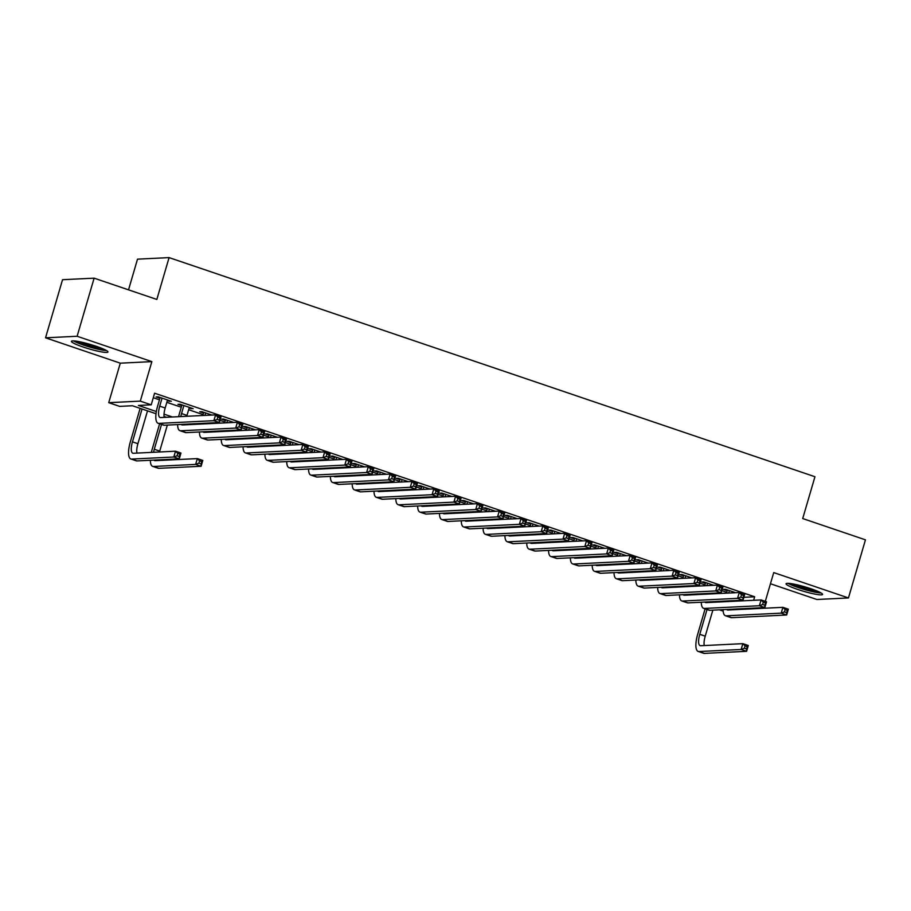<?xml version="1.0" encoding="UTF-8"?>
<svg xmlns="http://www.w3.org/2000/svg" width="911" height="911" viewBox="0 0 911 911"><rect width="100%" height="100%" fill="white"/><g stroke="black" fill="none" stroke-linecap="round" stroke-linejoin="round"><path stroke-width="1.37" d="M83.049 346.989A19.029 2.312 -163.7 0 0 107.965 351.999A19.029 2.312 -163.7 0 0 96.361 346.339A19.029 2.312 -163.7 0 0 71.434 341.318A19.029 2.312 -163.7 0 0 83.049 346.989M797.649 589.417A19.029 2.312 -163.7 0 0 822.576 594.439A19.029 2.312 -163.7 0 0 810.961 588.768A19.029 2.312 -163.7 0 0 786.045 583.757A19.029 2.312 -163.7 0 0 797.649 589.417M156.009 413.742L132.437 405.748L119.637 406.374L108.728 402.673L140.305 401.125L151.215 404.826L138.415 405.452L156.339 411.533M120.286 363.17L151.852 361.621L77.128 336.261L94.118 278.162L62.54 279.711L45.55 337.81L120.286 363.17L108.728 402.673M128.531 289.835L137.504 259.157L169.082 257.608L814.946 476.726L802.716 518.553L865.45 539.836L848.46 597.946L773.724 572.586L765.308 601.362M770.467 583.746L816.882 599.495L848.46 597.946M723.186 611.133L719.69 609.949L723.129 609.778M77.128 336.261L45.55 337.81M167.294 400.738L171.336 401.284L158.241 396.843L156.111 396.945L159.926 398.244M189.112 408.139L193.155 408.686L180.059 404.245L177.93 404.347L181.744 405.646M211.91 415.052L201.878 411.647L199.748 411.749L203.563 413.047M233.728 422.453L223.707 419.049L221.567 419.151L225.393 420.449M255.547 429.855L245.526 426.45L243.385 426.553L247.211 427.851M277.365 437.257L267.344 433.852L265.215 433.955L269.03 435.253M299.184 444.659L289.163 441.254L287.033 441.357L290.848 442.655M321.002 452.061L310.981 448.656L308.852 448.759L312.667 450.057M342.821 459.463L332.8 456.058L330.67 456.172L334.485 457.459M364.651 466.865L354.618 463.46L352.489 463.574L356.303 464.861M386.469 474.267L376.448 470.862L374.307 470.976L378.133 472.262M408.287 481.668L398.266 478.264L396.126 478.377L399.952 479.664M430.106 489.07L420.085 485.677L417.955 485.779L421.77 487.066M451.924 496.472L441.903 493.079L439.774 493.181L443.589 494.479M473.743 503.874L463.722 500.481L461.592 500.583L465.407 501.881M495.561 511.276L485.54 507.882L483.411 507.985L487.226 509.283M517.391 518.678L507.359 515.284L505.229 515.387L509.044 516.685M539.21 526.08L529.189 522.686L527.048 522.789L530.874 524.087M561.028 533.482L551.007 530.088L548.866 530.191L552.692 531.489M582.846 540.883L572.825 537.49L570.685 537.592L574.511 538.891M604.665 548.297L594.644 544.892L592.514 544.994L596.329 546.293M626.483 555.699L616.462 552.294L614.333 552.396L618.148 553.694M648.302 563.1L638.281 559.696L636.151 559.798L639.966 561.096M670.132 570.502L660.099 567.097L657.97 567.2L661.785 568.498M691.95 577.904L681.918 574.499L679.788 574.602L683.603 575.9M713.768 585.306L703.747 581.901L701.607 582.004L705.433 583.302M743.854 597.309L754.661 596.773L154.608 393.21L151.215 404.826M153.287 397.731L159.471 399.827M166.838 402.32L181.289 407.228M188.657 409.722L203.107 414.63M219.972 420.347L224.926 422.032M241.791 427.749L246.744 429.434M263.609 435.162L268.563 436.836M285.428 442.564L290.381 444.238M307.258 449.966L312.211 451.64M329.076 457.368L334.03 459.042M350.894 464.769L355.848 466.443M372.713 472.171L377.666 473.845M394.531 479.573L399.485 481.247M416.35 486.975L421.303 488.649M438.168 494.377L443.122 496.062M459.998 501.779L464.94 503.464M481.817 509.181L486.77 510.866M503.635 516.583L508.589 518.268M525.453 523.984L530.407 525.67M547.272 531.386L552.225 533.072M569.09 538.788L574.044 540.474M590.909 546.19L595.862 547.875M612.727 553.592L617.681 555.277M634.557 560.994L639.511 562.679M656.375 568.407L661.329 570.081M678.194 575.809L683.148 577.483M700.012 583.211L704.966 584.885M721.831 590.613L726.784 592.287M735.587 592.708L725.566 589.303L723.425 589.406L727.251 590.704M151.852 361.621L140.305 401.125M754.661 596.773L753.636 600.292M751.302 608.252L752.52 608.821M763.475 607.66L763.281 608.297M94.118 278.162L156.84 299.446L169.082 257.608M731.419 609.368L732.125 609.197M711.924 602.342L710.307 601.795M690.105 594.94L688.488 594.393M668.287 587.538L666.67 586.991M646.468 580.136L644.851 579.59M624.65 572.734L623.033 572.188M602.831 565.332L601.214 564.786M581.013 557.931L579.385 557.373M559.183 550.529L557.566 549.971M537.365 543.127L535.748 542.569M515.546 535.714L513.929 535.167M493.728 528.312L492.111 527.765M471.909 520.91L470.292 520.363M450.091 513.508L448.474 512.961M428.272 506.106L426.644 505.559M406.443 498.704L404.826 498.158M384.624 491.302L383.007 490.756M362.806 483.9L361.189 483.354M340.987 476.499L339.37 475.952M319.169 469.097L317.552 468.55M297.35 461.695L295.733 461.148M275.532 454.293L273.915 453.746M253.714 446.891L252.085 446.344M231.884 439.489L230.267 438.943M210.065 432.087L208.448 431.541M188.247 424.685L186.63 424.127M166.428 417.284L164.048 416.475M738.104 608.901L751.268 608.4M164.014 414.141L172.395 416.987M192.608 423.843L194.225 424.389M214.427 431.245L216.044 431.791M236.245 438.646L237.862 439.193M258.064 446.048L259.681 446.595M279.882 453.45L281.499 453.997M301.7 460.852L303.317 461.399M323.519 468.254L325.136 468.801M345.337 475.656L346.966 476.202M367.167 483.058L368.784 483.604M388.986 490.46L390.603 491.006M410.804 497.861L412.421 498.408M432.623 505.263L434.24 505.821M454.441 512.665L456.058 513.223M476.259 520.067L477.876 520.625M498.078 527.469L499.706 528.027M519.908 534.882L521.525 535.429M541.726 542.284L543.343 542.831M563.545 549.686L565.162 550.233M585.363 557.088L586.98 557.634M607.182 564.49L608.799 565.036M629 571.892L630.617 572.438M650.818 579.294L652.447 579.84M672.648 586.695L674.265 587.242M694.467 594.097L696.084 594.644M716.285 601.499L717.902 602.046M741.019 600.281L740.837 600.918M191.242 408.037L191.025 408.788M169.423 400.635L169.207 401.387M729.381 590.601L728.663 593.05M726.534 593.152L727.468 589.952M732.421 600.702A12.196 4.008 -71.3 0 0 732.25 601.34M731.408 609.231A12.196 4.008 -71.3 0 0 731.522 609.858M726.431 600.998A12.196 4.008 -71.3 0 0 726.295 601.636M726.693 609.459A12.196 4.008 -71.3 0 0 727.388 609.96A12.196 4.008 -71.3 0 0 727.9 610.028L782.902 607.33L788.357 609.186L786.66 614.993L731.658 617.692A18.3 6.013 108.7 0 1 730.884 617.59L725.429 615.734A18.3 6.013 108.7 0 1 723.118 609.641M786.637 612.636L787.32 610.313L785.134 609.573L784.462 611.896L786.637 612.636L786.66 614.993L781.205 613.137L726.204 615.836A18.3 6.013 108.7 0 1 725.429 615.734M724.12 601.738A18.3 6.013 108.7 0 1 724.268 601.112M784.462 611.896L781.205 613.137L782.902 607.33L785.134 609.573M787.32 610.313L788.357 609.186M707.038 609.493L699.773 634.318A12.196 4.008 -71.3 0 0 700.126 645.66A12.196 4.008 -71.3 0 0 700.65 645.728L742.841 643.656L748.295 645.512L746.599 651.319L741.144 649.463L698.942 651.536A18.3 6.013 108.7 0 1 698.168 651.433A18.3 6.013 108.7 0 1 697.644 634.42L705.125 608.844M712.846 610.142L705.228 636.174A12.196 4.008 -71.3 0 0 704.26 645.557M746.576 648.962L747.259 646.639L745.073 645.899L744.401 648.222L746.576 648.962L746.599 651.319L704.397 653.392A18.3 6.013 108.7 0 1 703.622 653.289L698.168 651.433M744.401 648.222L741.144 649.463L742.841 643.656L745.073 645.899M747.259 646.639L748.295 645.512M819.695 592.218A16.466 2.004 16.3 0 1 799.095 587.515A16.466 2.004 16.3 0 1 789.655 583.439M794.176 584.179A15.248 1.856 -163.7 0 0 799.858 586.331A15.248 1.856 -163.7 0 0 815.493 590.408M788.061 583.313A18.903 2.3 -163.7 0 0 798.241 587.561A18.903 2.3 -163.7 0 0 821.107 592.981M105.095 349.79A16.466 2.004 16.3 0 1 89.688 346.727A16.466 2.004 16.3 0 1 75.055 341.01M79.576 341.739A15.248 1.856 -163.7 0 0 100.882 347.979M73.461 340.885A18.903 2.3 -163.7 0 0 89.597 347.011A18.903 2.3 -163.7 0 0 106.496 350.541M707.562 583.199L706.845 585.648M704.715 585.75L705.649 582.55M710.603 593.3A12.196 4.008 -71.3 0 0 710.432 593.938M709.578 601.829A12.196 4.008 -71.3 0 0 709.692 602.456M704.613 593.596A12.196 4.008 -71.3 0 0 704.476 594.234M704.875 602.057A12.196 4.008 -71.3 0 0 705.569 602.558A12.196 4.008 -71.3 0 0 706.082 602.626L761.084 599.928L766.538 601.784L764.841 607.591L709.84 610.29A18.3 6.013 108.7 0 1 709.065 610.188L703.611 608.332A18.3 6.013 108.7 0 1 701.299 602.239M764.819 605.234L765.502 602.911L763.316 602.171L762.632 604.494L764.819 605.234L764.841 607.591L759.387 605.735L704.385 608.434A18.3 6.013 108.7 0 1 703.611 608.332M702.301 594.336A18.3 6.013 108.7 0 1 702.449 593.71M762.632 604.494L759.387 605.735L761.084 599.928L763.316 602.171M765.502 602.911L766.538 601.784M685.744 575.798L685.026 578.246M682.897 578.348L683.831 575.148M688.784 585.898A12.196 4.008 -71.3 0 0 688.614 586.536M687.759 594.428A12.196 4.008 -71.3 0 0 687.873 595.054M682.794 586.194A12.196 4.008 -71.3 0 0 682.658 586.832M683.056 594.655A12.196 4.008 -71.3 0 0 683.74 595.156A12.196 4.008 -71.3 0 0 684.263 595.225L739.265 592.526L744.72 594.382L743.012 600.19L688.021 602.888A18.3 6.013 108.7 0 1 687.236 602.786L681.781 600.93A18.3 6.013 108.7 0 1 679.481 594.837M743 597.832L743.683 595.509L741.497 594.769L740.814 597.092L743 597.832L743.012 600.19L737.557 598.333L682.567 601.032A18.3 6.013 108.7 0 1 681.781 600.93M680.471 586.935A18.3 6.013 108.7 0 1 680.631 586.297M740.814 597.092L737.557 598.333L739.265 592.526L741.497 594.769M743.683 595.509L744.72 594.382M663.925 568.396L663.208 570.844M661.079 570.946L662.012 567.747M666.966 578.496A12.196 4.008 -71.3 0 0 666.784 579.134M665.941 587.026A12.196 4.008 -71.3 0 0 666.055 587.641M660.976 578.792A12.196 4.008 -71.3 0 0 660.839 579.43M661.238 587.253A12.196 4.008 -71.3 0 0 661.921 587.754A12.196 4.008 -71.3 0 0 662.445 587.823L717.435 585.124L722.901 586.969L721.193 592.788L666.203 595.487A18.3 6.013 108.7 0 1 665.417 595.384L659.963 593.528A18.3 6.013 108.7 0 1 657.662 587.424M721.182 590.43L721.854 588.107L719.679 587.367L718.995 589.69L721.182 590.43L721.193 592.788L715.739 590.932L660.748 593.63A18.3 6.013 108.7 0 1 659.963 593.528M658.653 579.533A18.3 6.013 108.7 0 1 658.801 578.895M718.995 589.69L715.739 590.932L717.435 585.124L719.679 587.367M721.854 588.107L722.901 586.969M642.107 560.994L641.39 563.431M639.249 563.545L640.194 560.345M645.147 571.095A12.196 4.008 -71.3 0 0 644.965 571.732M644.123 579.624A12.196 4.008 -71.3 0 0 644.236 580.239M639.146 571.391A12.196 4.008 -71.3 0 0 639.021 572.028M639.42 579.851A12.196 4.008 -71.3 0 0 640.103 580.353A12.196 4.008 -71.3 0 0 640.627 580.421L695.617 577.722L701.071 579.567L699.375 585.386L644.384 588.085A18.3 6.013 108.7 0 1 643.599 587.982L638.144 586.126A18.3 6.013 108.7 0 1 635.844 580.022M699.363 583.029L700.035 580.706L697.86 579.965L697.177 582.288L699.363 583.029L699.375 585.386L693.92 583.53L638.93 586.228A18.3 6.013 108.7 0 1 638.144 586.126M636.835 572.131A18.3 6.013 108.7 0 1 636.983 571.493M697.177 582.288L693.92 583.53L695.617 577.722L697.86 579.965M700.035 580.706L701.071 579.567M620.277 553.592L619.571 556.029M617.43 556.143L618.364 552.943M623.329 563.693A12.196 4.008 -71.3 0 0 623.147 564.33M622.304 572.222A12.196 4.008 -71.3 0 0 622.418 572.837M617.328 563.989A12.196 4.008 -71.3 0 0 617.202 564.626M617.601 572.45A12.196 4.008 -71.3 0 0 618.284 572.951A12.196 4.008 -71.3 0 0 618.808 573.019L673.798 570.32L679.253 572.165L677.556 577.984L622.566 580.683A18.3 6.013 108.7 0 1 621.78 580.58L616.326 578.724A18.3 6.013 108.7 0 1 614.025 572.62M677.545 575.627L678.217 573.304L676.042 572.563L675.358 574.887L677.545 575.627L677.556 577.984L672.102 576.128L617.111 578.827A18.3 6.013 108.7 0 1 616.326 578.724M615.016 564.729A18.3 6.013 108.7 0 1 615.164 564.091M675.358 574.887L672.102 576.128L673.798 570.32L676.042 572.563M678.217 573.304L679.253 572.165M598.459 546.19L597.741 548.627M595.612 548.741L596.546 545.541M601.499 556.291A12.196 4.008 -71.3 0 0 601.328 556.928M600.486 564.82A12.196 4.008 -71.3 0 0 600.6 565.435M595.509 556.587A12.196 4.008 -71.3 0 0 595.384 557.225M595.783 565.048A12.196 4.008 -71.3 0 0 596.466 565.549A12.196 4.008 -71.3 0 0 596.99 565.617L651.98 562.918L657.435 564.763L655.738 570.582L600.736 573.281A18.3 6.013 108.7 0 1 599.962 573.167L594.507 571.322A18.3 6.013 108.7 0 1 592.207 565.219M655.715 568.225L656.398 565.902L654.212 565.162L653.54 567.485L655.715 568.225L655.738 570.582L650.283 568.726L595.282 571.425A18.3 6.013 108.7 0 1 594.507 571.322M593.198 557.327A18.3 6.013 108.7 0 1 593.346 556.689M653.54 567.485L650.283 568.726L651.98 562.918L654.212 565.162M656.398 565.902L657.435 564.763M576.64 538.788L575.923 541.225M573.793 541.339L574.727 538.139M579.681 548.889A12.196 4.008 -71.3 0 0 579.51 549.527M578.667 557.418A12.196 4.008 -71.3 0 0 578.781 558.033M573.691 549.185A12.196 4.008 -71.3 0 0 573.566 549.823M573.953 557.646A12.196 4.008 -71.3 0 0 574.647 558.147A12.196 4.008 -71.3 0 0 575.16 558.215L630.161 555.516L635.616 557.361L633.919 563.18L578.918 565.879A18.3 6.013 108.7 0 1 578.143 565.765L572.689 563.92A18.3 6.013 108.7 0 1 570.377 557.817M633.897 560.823L634.58 558.5L632.393 557.76L631.722 560.083L633.897 560.823L633.919 563.18L628.465 561.324L573.463 564.023A18.3 6.013 108.7 0 1 572.689 563.92M571.379 549.925A18.3 6.013 108.7 0 1 571.527 549.287M631.722 560.083L628.465 561.324L630.161 555.516L632.393 557.76M634.58 558.5L635.616 557.361M554.822 531.386L554.104 533.823M551.975 533.926L552.909 530.737M557.862 541.487A12.196 4.008 -71.3 0 0 557.691 542.125M556.849 550.016A12.196 4.008 -71.3 0 0 556.963 550.631M551.872 541.783A12.196 4.008 -71.3 0 0 551.736 542.421M552.134 550.244A12.196 4.008 -71.3 0 0 552.829 550.745A12.196 4.008 -71.3 0 0 553.341 550.813L608.343 548.115L613.798 549.959L612.101 555.767L557.099 558.477A18.3 6.013 108.7 0 1 556.325 558.363L550.87 556.519A18.3 6.013 108.7 0 1 548.559 550.415M612.078 553.421L612.761 551.098L610.575 550.358L609.892 552.681L612.078 553.421L612.101 555.767L606.646 553.922L551.645 556.621A18.3 6.013 108.7 0 1 550.87 556.519M549.561 542.523A18.3 6.013 108.7 0 1 549.709 541.886M609.892 552.681L606.646 553.922L608.343 548.115L610.575 550.358M612.761 551.098L613.798 549.959M533.003 523.984L532.286 526.421M530.156 526.524L531.09 523.335M536.044 534.085A12.196 4.008 -71.3 0 0 535.873 534.723M535.019 542.603A12.196 4.008 -71.3 0 0 535.133 543.229M530.054 534.381A12.196 4.008 -71.3 0 0 529.917 535.019M530.316 542.842A12.196 4.008 -71.3 0 0 531.011 543.343A12.196 4.008 -71.3 0 0 531.523 543.411L586.525 540.713L591.979 542.557L590.271 548.365L535.281 551.064A18.3 6.013 108.7 0 1 534.495 550.961L529.04 549.117A18.3 6.013 108.7 0 1 526.74 543.013M590.26 546.019L590.943 543.696L588.757 542.956L588.073 545.279L590.26 546.019L590.271 548.365L584.816 546.52L529.826 549.219A18.3 6.013 108.7 0 1 529.04 549.117M527.742 535.121A18.3 6.013 108.7 0 1 527.89 534.484M588.073 545.279L584.816 546.52L586.525 540.713L588.757 542.956M590.943 543.696L591.979 542.557M511.185 516.583L510.467 519.019M508.338 519.122L509.272 515.933M514.225 526.683A12.196 4.008 -71.3 0 0 514.043 527.321M513.2 535.201A12.196 4.008 -71.3 0 0 513.314 535.827M508.236 526.979A12.196 4.008 -71.3 0 0 508.099 527.606M508.497 535.44A12.196 4.008 -71.3 0 0 509.181 535.941A12.196 4.008 -71.3 0 0 509.704 536.01L564.706 533.311L570.161 535.156L568.453 540.963L513.462 543.662A18.3 6.013 108.7 0 1 512.677 543.56L507.222 541.715A18.3 6.013 108.7 0 1 504.922 535.611M568.441 538.617L569.124 536.294L566.938 535.554L566.255 537.877L568.441 538.617L568.453 540.963L562.998 539.118L508.008 541.817A18.3 6.013 108.7 0 1 507.222 541.715M505.912 527.72A18.3 6.013 108.7 0 1 506.072 527.082M566.255 537.877L562.998 539.118L564.706 533.311L566.938 535.554M569.124 536.294L570.161 535.156M489.366 509.169L488.649 511.618M486.508 511.72L487.453 508.52M492.407 519.281A12.196 4.008 -71.3 0 0 492.225 519.919M491.382 527.799A12.196 4.008 -71.3 0 0 491.496 528.426M486.406 519.577A12.196 4.008 -71.3 0 0 486.28 520.204M486.679 528.038A12.196 4.008 -71.3 0 0 487.362 528.539A12.196 4.008 -71.3 0 0 487.886 528.608L542.876 525.909L548.331 527.754L546.634 533.561L491.644 536.26A18.3 6.013 108.7 0 1 490.858 536.158L485.404 534.313A18.3 6.013 108.7 0 1 483.103 528.209M546.623 531.215L547.295 528.892L545.12 528.152L544.436 530.475L546.623 531.215L546.634 533.561L541.18 531.717L486.189 534.415A18.3 6.013 108.7 0 1 485.404 534.313M484.094 520.318A18.3 6.013 108.7 0 1 484.242 519.68M544.436 530.475L541.18 531.717L542.876 525.909L545.12 528.152M547.295 528.892L548.331 527.754M467.537 501.767L466.831 504.216M464.69 504.318L465.623 501.118M470.588 511.88A12.196 4.008 -71.3 0 0 470.406 512.517M469.564 520.397A12.196 4.008 -71.3 0 0 469.677 521.024M464.587 512.176A12.196 4.008 -71.3 0 0 464.462 512.802M464.861 520.636A12.196 4.008 -71.3 0 0 465.544 521.126A12.196 4.008 -71.3 0 0 466.068 521.206L521.058 518.496L526.512 520.352L524.816 526.159L469.825 528.858A18.3 6.013 108.7 0 1 469.04 528.756L463.585 526.911A18.3 6.013 108.7 0 1 461.285 520.807M524.804 523.814L525.476 521.491L523.301 520.75L522.618 523.073L524.804 523.814L524.816 526.159L519.361 524.315L464.371 527.014A18.3 6.013 108.7 0 1 463.585 526.911M462.276 512.916A18.3 6.013 108.7 0 1 462.424 512.278M522.618 523.073L519.361 524.315L521.058 518.496L523.301 520.75M525.476 521.491L526.512 520.352M445.718 494.366L445.012 496.814M442.871 496.916L443.805 493.716M448.759 504.478A12.196 4.008 -71.3 0 0 448.588 505.115M447.745 512.995A12.196 4.008 -71.3 0 0 447.859 513.622M442.769 504.774A12.196 4.008 -71.3 0 0 442.644 505.4M443.042 513.235A12.196 4.008 -71.3 0 0 443.725 513.724A12.196 4.008 -71.3 0 0 444.249 513.804L499.239 511.094L504.694 512.95L502.997 518.758L448.007 521.456A18.3 6.013 108.7 0 1 447.221 521.354L441.767 519.509A18.3 6.013 108.7 0 1 439.466 513.405M502.974 516.412L503.658 514.077L501.471 513.337L500.799 515.672L502.974 516.412L502.997 518.758L497.543 516.913L442.541 519.612A18.3 6.013 108.7 0 1 441.767 519.509M440.457 505.514A18.3 6.013 108.7 0 1 440.605 504.876M500.799 515.672L497.543 516.913L499.239 511.094L501.471 513.337M503.658 514.077L504.694 512.95M423.9 486.964L423.182 489.412M421.053 489.514L421.987 486.315M426.94 497.076A12.196 4.008 -71.3 0 0 426.769 497.713M425.927 505.594A12.196 4.008 -71.3 0 0 426.041 506.22M420.95 497.372A12.196 4.008 -71.3 0 0 420.825 497.998M421.224 505.821A12.196 4.008 -71.3 0 0 421.907 506.322A12.196 4.008 -71.3 0 0 422.431 506.391L477.421 503.692L482.876 505.548L481.179 511.356L426.177 514.055A18.3 6.013 108.7 0 1 425.403 513.952L419.948 512.107A18.3 6.013 108.7 0 1 417.648 506.004M481.156 509.01L481.839 506.675L479.653 505.935L478.981 508.27L481.156 509.01L481.179 511.356L475.724 509.511L420.723 512.21A18.3 6.013 108.7 0 1 419.948 512.107M418.639 498.112A18.3 6.013 108.7 0 1 418.787 497.474M478.981 508.27L475.724 509.511L477.421 503.692L479.653 505.935M481.839 506.675L482.876 505.548M402.081 479.562L401.364 482.01M399.234 482.113L400.168 478.913M405.122 489.674A12.196 4.008 -71.3 0 0 404.951 490.312M404.108 498.192A12.196 4.008 -71.3 0 0 404.222 498.818M399.132 489.959A12.196 4.008 -71.3 0 0 398.995 490.596M399.394 498.419A12.196 4.008 -71.3 0 0 400.088 498.921A12.196 4.008 -71.3 0 0 400.601 498.989L455.602 496.29L461.057 498.146L459.36 503.954L404.359 506.653A18.3 6.013 108.7 0 1 403.584 506.55L398.13 504.694A18.3 6.013 108.7 0 1 395.818 498.602M459.338 501.597L460.021 499.274L457.834 498.533L457.163 500.856L459.338 501.597L459.36 503.954L453.906 502.109L398.904 504.808A18.3 6.013 108.7 0 1 398.13 504.694M396.82 490.71A18.3 6.013 108.7 0 1 396.968 490.072M457.163 500.856L453.906 502.109L455.602 496.29L457.834 498.533M460.021 499.274L461.057 498.146M380.263 472.16L379.545 474.608M377.416 474.711L378.35 471.511M383.303 482.272A12.196 4.008 -71.3 0 0 383.132 482.91M382.278 490.79A12.196 4.008 -71.3 0 0 382.392 491.416M377.313 482.557A12.196 4.008 -71.3 0 0 377.177 483.194M377.575 491.018A12.196 4.008 -71.3 0 0 378.27 491.519A12.196 4.008 -71.3 0 0 378.782 491.587L433.784 488.888L439.239 490.744L437.542 496.552L382.54 499.251A18.3 6.013 108.7 0 1 381.766 499.148L376.3 497.292A18.3 6.013 108.7 0 1 374 491.2M437.519 494.195L438.202 491.872L436.016 491.131L435.333 493.455L437.519 494.195L437.542 496.552L432.076 494.707L377.086 497.406A18.3 6.013 108.7 0 1 376.3 497.292M375.002 483.308A18.3 6.013 108.7 0 1 375.15 482.671M435.333 493.455L432.076 494.707L433.784 488.888L436.016 491.131M438.202 491.872L439.239 490.744M358.444 464.758L357.727 467.206M355.597 467.309L356.531 464.109M361.485 474.87A12.196 4.008 -71.3 0 0 361.314 475.496M360.46 483.388A12.196 4.008 -71.3 0 0 360.574 484.014M355.495 475.155A12.196 4.008 -71.3 0 0 355.358 475.793M355.757 483.616A12.196 4.008 -71.3 0 0 356.44 484.117A12.196 4.008 -71.3 0 0 356.964 484.185L411.966 481.486L417.42 483.342L415.712 489.15L360.722 491.849A18.3 6.013 108.7 0 1 359.936 491.746L354.481 489.89A18.3 6.013 108.7 0 1 352.181 483.798M415.701 486.793L416.384 484.47L414.198 483.73L413.514 486.053L415.701 486.793L415.712 489.15L410.257 487.294L355.267 490.004A18.3 6.013 108.7 0 1 354.481 489.89M353.172 475.906A18.3 6.013 108.7 0 1 353.331 475.269M413.514 486.053L410.257 487.294L411.966 481.486L414.198 483.73M416.384 484.47L417.42 483.342M336.626 457.356L335.908 459.804M333.779 459.907L334.713 456.707M339.666 467.457A12.196 4.008 -71.3 0 0 339.484 468.095M338.641 475.986A12.196 4.008 -71.3 0 0 338.755 476.612M333.665 467.753A12.196 4.008 -71.3 0 0 333.54 468.391M333.938 476.214A12.196 4.008 -71.3 0 0 334.622 476.715A12.196 4.008 -71.3 0 0 335.146 476.783L390.136 474.084L395.59 475.941L393.894 481.748L338.903 484.447A18.3 6.013 108.7 0 1 338.118 484.345L332.663 482.488A18.3 6.013 108.7 0 1 330.363 476.396M393.882 479.391L394.554 477.068L392.379 476.328L391.696 478.651L393.882 479.391L393.894 481.748L388.439 479.892L333.449 482.591A18.3 6.013 108.7 0 1 332.663 482.488M331.353 468.493A18.3 6.013 108.7 0 1 331.502 467.867M391.696 478.651L388.439 479.892L390.136 474.084L392.379 476.328M394.554 477.068L395.59 475.941M314.796 449.954L314.09 452.403M311.949 452.505L312.894 449.305M317.848 460.055A12.196 4.008 -71.3 0 0 317.666 460.693M316.823 468.584A12.196 4.008 -71.3 0 0 316.937 469.211M311.847 460.351A12.196 4.008 -71.3 0 0 311.721 460.989M312.12 468.812A12.196 4.008 -71.3 0 0 312.803 469.313A12.196 4.008 -71.3 0 0 313.327 469.381L368.317 466.683L373.772 468.539L372.075 474.346L317.085 477.045A18.3 6.013 108.7 0 1 316.299 476.943L310.845 475.086A18.3 6.013 108.7 0 1 308.544 468.994M372.064 471.989L372.736 469.666L370.561 468.926L369.877 471.249L372.064 471.989L372.075 474.346L366.621 472.49L311.63 475.189A18.3 6.013 108.7 0 1 310.845 475.086M309.535 461.091A18.3 6.013 108.7 0 1 309.683 460.465M369.877 471.249L366.621 472.49L368.317 466.683L370.561 468.926M372.736 469.666L373.772 468.539M292.978 442.552L292.272 445.001M290.131 445.103L291.064 441.903M296.018 452.653A12.196 4.008 -71.3 0 0 295.847 453.291M295.005 461.182A12.196 4.008 -71.3 0 0 295.118 461.809M290.028 452.949A12.196 4.008 -71.3 0 0 289.903 453.587M290.302 461.41A12.196 4.008 -71.3 0 0 290.985 461.911A12.196 4.008 -71.3 0 0 291.509 461.979L346.499 459.281L351.953 461.137L350.257 466.944L295.266 469.643A18.3 6.013 108.7 0 1 294.481 469.541L289.026 467.685A18.3 6.013 108.7 0 1 286.726 461.592M350.234 464.587L350.917 462.264L348.742 461.524L348.059 463.847L350.234 464.587L350.257 466.944L344.802 465.088L289.812 467.787A18.3 6.013 108.7 0 1 289.026 467.685M287.717 453.689A18.3 6.013 108.7 0 1 287.865 453.063M348.059 463.847L344.802 465.088L346.499 459.281L348.742 461.524M350.917 462.264L351.953 461.137M271.159 435.151L270.442 437.599M268.312 437.701L269.246 434.501M274.2 445.251A12.196 4.008 -71.3 0 0 274.029 445.889M273.186 453.78A12.196 4.008 -71.3 0 0 273.3 454.407M268.21 445.547A12.196 4.008 -71.3 0 0 268.085 446.185M268.483 454.008A12.196 4.008 -71.3 0 0 269.166 454.509A12.196 4.008 -71.3 0 0 269.69 454.578L324.68 451.879L330.135 453.735L328.438 459.543L273.437 462.241A18.3 6.013 108.7 0 1 272.662 462.139L267.208 460.283A18.3 6.013 108.7 0 1 264.907 454.19M328.415 457.185L329.099 454.862L326.912 454.122L326.24 456.445L328.415 457.185L328.438 459.543L322.984 457.686L267.982 460.385A18.3 6.013 108.7 0 1 267.208 460.283M265.898 446.288A18.3 6.013 108.7 0 1 266.046 445.65M326.24 456.445L322.984 457.686L324.68 451.879L326.912 454.122M329.099 454.862L330.135 453.735M249.341 427.749L248.623 430.197M246.494 430.299L247.428 427.1M252.381 437.849A12.196 4.008 -71.3 0 0 252.21 438.487M251.368 446.379A12.196 4.008 -71.3 0 0 251.482 446.994M246.391 438.145A12.196 4.008 -71.3 0 0 246.255 438.783M246.653 446.606A12.196 4.008 -71.3 0 0 247.348 447.107A12.196 4.008 -71.3 0 0 247.86 447.176L302.862 444.477L308.317 446.322L306.62 452.141L251.618 454.84A18.3 6.013 108.7 0 1 250.844 454.737L245.389 452.881A18.3 6.013 108.7 0 1 243.078 446.777M306.597 449.783L307.28 447.46L305.094 446.72L304.422 449.043L306.597 449.783L306.62 452.141L301.165 450.285L246.164 452.983A18.3 6.013 108.7 0 1 245.389 452.881M244.08 438.886A18.3 6.013 108.7 0 1 244.228 438.248M304.422 449.043L301.165 450.285L302.862 444.477L305.094 446.72M307.28 447.46L308.317 446.322M227.522 420.347L226.805 422.784M224.675 422.898L225.609 419.698M230.563 430.447A12.196 4.008 -71.3 0 0 230.392 431.085M229.538 438.977A12.196 4.008 -71.3 0 0 229.652 439.592M224.573 430.744A12.196 4.008 -71.3 0 0 224.436 431.381M224.835 439.204A12.196 4.008 -71.3 0 0 225.529 439.706A12.196 4.008 -71.3 0 0 226.042 439.774L281.043 437.075L286.498 438.92L284.801 444.739L229.8 447.438A18.3 6.013 108.7 0 1 229.025 447.335L223.571 445.479A18.3 6.013 108.7 0 1 221.259 439.375M284.779 442.382L285.462 440.059L283.275 439.318L282.592 441.641L284.779 442.382L284.801 444.739L279.347 442.883L224.345 445.581A18.3 6.013 108.7 0 1 223.571 445.479M222.261 431.484A18.3 6.013 108.7 0 1 222.409 430.846M282.592 441.641L279.347 442.883L281.043 437.075L283.275 439.318M285.462 440.059L286.498 438.92M205.704 412.945L204.986 415.382M202.857 415.496L203.791 412.296M208.744 423.046A12.196 4.008 -71.3 0 0 208.573 423.683M207.719 431.575A12.196 4.008 -71.3 0 0 207.833 432.19M202.754 423.342A12.196 4.008 -71.3 0 0 202.618 423.979M203.016 431.803A12.196 4.008 -71.3 0 0 203.7 432.304A12.196 4.008 -71.3 0 0 204.223 432.372L259.225 429.673L264.68 431.518L262.972 437.337L207.981 440.036A18.3 6.013 108.7 0 1 207.196 439.922L201.741 438.077A18.3 6.013 108.7 0 1 199.441 431.973M262.96 434.98L263.643 432.657L261.457 431.916L260.774 434.24L262.96 434.98L262.972 437.337L257.517 435.481L202.527 438.18A18.3 6.013 108.7 0 1 201.741 438.077M200.431 424.082A18.3 6.013 108.7 0 1 200.591 423.444M260.774 434.24L257.517 435.481L259.225 429.673L261.457 431.916M263.643 432.657L264.68 431.518M183.885 405.543L181.54 413.56A12.196 4.008 -71.3 0 0 180.799 416.578M189.34 407.388L186.994 415.405A12.196 4.008 -71.3 0 0 186.744 416.281M178.613 416.68A18.3 6.013 108.7 0 1 179.399 413.662L181.972 404.894M185.901 424.173A12.196 4.008 -71.3 0 0 186.015 424.788M181.198 424.401A12.196 4.008 -71.3 0 0 181.881 424.902A12.196 4.008 -71.3 0 0 182.405 424.97L237.395 422.271L242.85 424.116L241.153 429.935L186.163 432.634A18.3 6.013 108.7 0 1 185.377 432.52L179.922 430.675A18.3 6.013 108.7 0 1 177.622 424.572M241.142 427.578L241.814 425.255L239.639 424.515L238.955 426.838L241.142 427.578L241.153 429.935L235.698 428.079L180.708 430.778A18.3 6.013 108.7 0 1 179.922 430.675M238.955 426.838L235.698 428.079L237.395 422.271L239.639 424.515M241.814 425.255L242.85 424.116M151.351 452.38A18.3 6.013 108.7 0 1 152.148 449.362L159.619 423.786M167.339 425.084L159.732 451.104A12.196 4.008 -71.3 0 0 159.493 451.981M161.532 424.435L154.278 449.26A12.196 4.008 -71.3 0 0 153.538 452.277M158.639 459.873A12.196 4.008 -71.3 0 0 158.753 460.488M153.936 460.101A12.196 4.008 -71.3 0 0 154.619 460.602A12.196 4.008 -71.3 0 0 155.143 460.67L197.345 458.597L202.8 460.442L201.092 466.261L158.901 468.334A18.3 6.013 108.7 0 1 158.115 468.22L152.661 466.375A18.3 6.013 108.7 0 1 150.361 460.271M201.08 463.904L201.764 461.581L199.577 460.841L198.894 463.164L201.08 463.904L201.092 466.261L195.637 464.405L153.447 466.478A18.3 6.013 108.7 0 1 152.661 466.375M198.894 463.164L195.637 464.405L197.345 458.597L199.577 460.841M201.764 461.581L202.8 460.442M162.067 398.141L159.721 406.158A12.196 4.008 -71.3 0 0 160.063 417.5A12.196 4.008 -71.3 0 0 160.587 417.568L215.577 414.869L221.031 416.714L219.335 422.522L164.344 425.232A18.3 6.013 108.7 0 1 163.559 425.118L158.104 423.273A18.3 6.013 108.7 0 1 157.58 406.26L160.154 397.492M167.522 399.986L165.176 408.003A12.196 4.008 -71.3 0 0 164.196 417.386M219.323 420.176L219.995 417.853L217.82 417.113L217.137 419.436L219.323 420.176L219.335 422.522L213.88 420.677L158.89 423.376A18.3 6.013 108.7 0 1 158.104 423.273M217.137 419.436L213.88 420.677L215.577 414.869L217.82 417.113M219.995 417.853L221.031 416.714M142.059 409.016L132.459 441.858A12.196 4.008 -71.3 0 0 132.801 453.2A12.196 4.008 -71.3 0 0 133.325 453.268L175.516 451.196L180.97 453.04L179.273 458.859L173.819 457.003L131.628 459.076A18.3 6.013 108.7 0 1 130.842 458.973A18.3 6.013 108.7 0 1 130.319 441.96L140.146 408.367M147.514 410.861L137.914 443.703A12.196 4.008 -71.3 0 0 136.935 453.086M179.262 456.502L179.934 454.179L177.759 453.439L177.076 455.762L179.262 456.502L179.273 458.859L137.083 460.92A18.3 6.013 108.7 0 1 136.297 460.818L130.842 458.973M177.076 455.762L173.819 457.003L175.516 451.196L177.759 453.439M179.934 454.179L180.97 453.04M731.658 617.692L726.204 615.836M705.228 636.174L699.773 634.318M704.397 653.392L698.942 651.536M709.84 610.29L704.385 608.434M688.021 602.888L682.567 601.032M666.203 595.487L660.748 593.63M644.384 588.085L638.93 586.228M622.566 580.683L617.111 578.827M600.736 573.281L595.282 571.425M578.918 565.879L573.463 564.023M557.099 558.477L551.645 556.621M535.281 551.064L529.826 549.219M513.462 543.662L508.008 541.817M491.644 536.26L486.189 534.415M469.825 528.858L464.371 527.014M448.007 521.456L442.541 519.612M426.177 514.055L420.723 512.21M404.359 506.653L398.904 504.808M382.54 499.251L377.086 497.406M360.722 491.849L355.267 490.004M338.903 484.447L333.449 482.591M317.085 477.045L311.63 475.189M295.266 469.643L289.812 467.787M273.437 462.241L267.982 460.385M251.618 454.84L246.164 452.983M229.8 447.438L224.345 445.581M207.981 440.036L202.527 438.18M186.994 415.405L181.54 413.56M186.163 432.634L180.708 430.778M159.732 451.104L154.278 449.26M158.901 468.334L153.447 466.478M165.176 408.003L159.721 406.158M164.344 425.232L158.89 423.376M137.914 443.703L132.459 441.858M137.083 460.92L131.628 459.076"/></g></svg>
